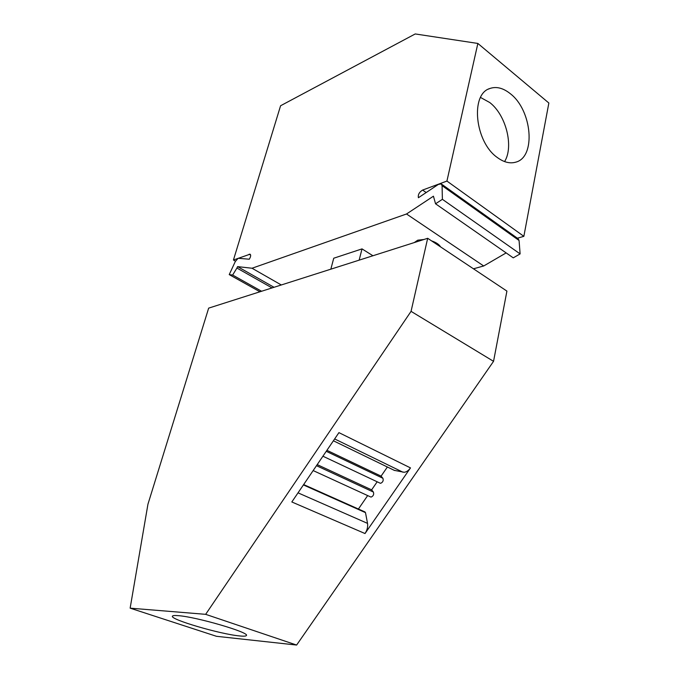 <?xml version="1.0" encoding="UTF-8"?>
<svg xmlns="http://www.w3.org/2000/svg" width="679" height="679" viewBox="0 0 679 679"><rect width="100%" height="100%" fill="white"/><g stroke="black" fill="none" stroke-linecap="round" stroke-linejoin="round"><path stroke-width="1.02" d="M414.241 242.581L417.755 240.188L423.908 239.492M431.538 240.867C436.088 242.403 439.092 244.406 440.552 246.867M372.932 255.754L362.017 248.887L333.737 258.224L330.843 269.173M473.458 268.799L483.694 265.981L506.152 252.902M281.301 284.968L252.028 268.239L406.517 213.987L483.694 265.981M274.027 287.285L237.582 266.618L252.028 268.239M272.041 287.921L236.92 268.044L237.582 266.618M364.75 511.924L365.489 512.637L367.526 523.373C368.035 526.785 367.195 530.172 365.013 533.541L291.826 501.968L338.931 432.633L410.489 467.899C408.58 470.547 406.483 472.007 404.2 472.278L394.312 470.352M387.378 467.008L381.08 476.14L382.897 478.271C383.652 480.554 382.914 482.226 380.698 483.278L380.036 483.134M377.184 481.793L371.617 489.865L373.391 492.046C374.121 494.354 373.391 496.026 371.192 497.053L370.573 496.918M367.67 495.585L358.41 509.021M410.489 467.899L365.013 533.541M442.394 199.32L520.114 253.904L513.256 257.85L435.545 203.793L442.394 199.32L442.071 185.639L441.231 183.899L438.345 184.416L418.408 197.733C417.857 194.678 419.266 192.123 422.618 190.061L446.926 181.064L477.863 43.448L415.217 33.95L280.58 105.754L233.44 260.015L250.084 254.175C251.043 255.066 250.772 256.747 249.278 259.217L238.168 258.283L235.29 261.534L229.23 274.605L232.642 275.046L236.92 268.044M233.44 260.015L235.46 261.169M504.582 161.585C514.003 146.571 506.067 114.972 489.746 102.529L480.554 97.462M477.863 43.448L548.861 103.021L523.857 236.326L446.926 181.064M359.157 260.142L362.017 248.887M427.685 238.295L208.665 308.13L147.946 504.208L130.139 608.155L205.652 614.334L411.058 311.355L427.685 238.295L506.916 291.096L493.548 361.33L296.621 645.05L216.465 636.299L130.139 608.155M406.517 213.987L433.44 196.197L435.545 203.793M520.114 253.904L519.07 240.485L442.071 185.639M441.443 184.051L518.111 238.719L519.07 240.485M517.398 238.21L523.857 236.326M371.617 489.865L317.203 464.614M261.593 291.257L232.642 275.046M381.08 476.14L326.922 450.313M229.23 274.605L259.947 291.775M510.311 93.694C503.147 87.964 496.298 86.241 489.771 88.533C470.089 94.262 475.037 142.064 497.215 157.435C503.75 162.273 509.929 163.851 515.751 162.162C536.189 157.18 532.2 110.312 510.311 93.694M178.246 615.658C174.647 615.361 172.712 615.53 172.424 616.184C169.86 619.435 220.344 634.203 239.441 635.917C243.719 636.367 246.036 636.223 246.392 635.502C250.008 632.565 196.367 616.846 178.246 615.658M205.652 614.334L296.621 645.05M411.058 311.355L493.548 361.33M249.185 254.192L250.627 255.032M422.618 190.061L426.174 192.547M373.391 492.046L316.473 465.684M382.897 478.271L326.243 451.306M365.489 512.637L303.403 484.933M367.526 523.373L298.03 492.844M394.601 470.496L333.397 440.781L394.491 470.462M402.944 472.211L334.645 438.94M488.532 89.085L489.771 88.533M303.649 484.568L364.996 511.958M322.915 456.203L380.189 483.21M313.155 470.572L370.726 496.986"/></g></svg>
